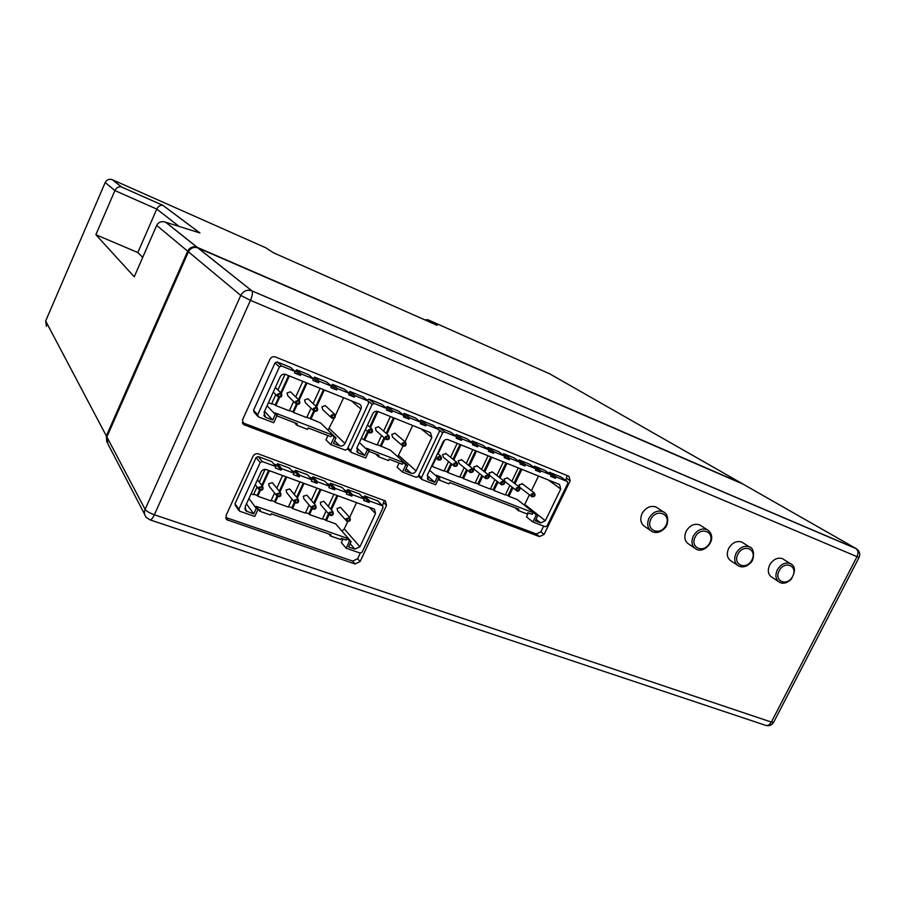 <?xml version="1.0" encoding="UTF-8"?>
<svg xmlns="http://www.w3.org/2000/svg" width="905" height="905" viewBox="0 0 905 905"><rect width="100%" height="100%" fill="white"/><g stroke="black" fill="none" stroke-linecap="round" stroke-linejoin="round"><path stroke-width="1.36" d="M46.494 326.354L45.657 321.026L105.195 182.505C106.756 179.676 109.109 178.726 112.254 179.665L265.866 247.834L273.638 252.868L437.16 325.348L427.941 319.77L549.493 373.72L741.715 483.338L197.041 247.257C192.912 246.081 189.79 247.393 187.674 251.194L106.338 435.927L106.767 442.104M276.84 415.859L297.383 423.789L296.727 425.214L307.519 429.377L308.175 427.952L330.891 436.708L331.762 434.819L274.996 412.884L277.156 415.157L275.267 414.422L267.054 405.768M331.762 434.819L334.171 437.172L330.744 444.593L345.201 450.124L347.282 449.197L368.72 402.985L368.097 400.994L354.964 395.677L349.918 391.424L349.262 392.838L348.165 392.397M528.396 512.909L526.495 516.846L532.853 521.981L545.274 526.744L547.129 525.85L567.82 483.338L567.333 481.517L556.089 476.969L555.444 478.293L550.636 476.347L551.281 475.023L540.941 470.849L540.308 472.172L535.432 470.215L536.077 468.881L525.488 464.604L524.843 465.939L519.923 463.948L520.556 462.613L509.979 458.337L509.334 459.672L504.209 457.613L504.854 456.267L494.141 451.934L493.497 453.281L488.451 451.244L489.096 449.898L478.247 445.509L477.602 446.866L472.353 444.751L472.998 443.382L462.025 438.948L461.369 440.316L456.199 438.235L456.844 436.855L444.649 431.923L442.647 432.828L421.481 477.659L421.956 479.503L435.644 484.763L439.016 477.648L436.165 475.193L532.955 512.603L537.728 515.76L517.332 499.594L508.904 496.313L512.988 487.829M515.126 507.784L518.158 510.511L527.185 513.995L527.819 512.683L532.106 514.345L532.955 512.603M456.844 436.855L450.973 432.352L438.868 427.443L436.991 428.144M461.369 440.316L455.43 435.78L456.109 434.423L467.003 438.835L472.998 443.382M477.602 446.866L471.562 442.296L472.206 440.95L482.965 445.305L489.096 449.898M504.854 456.267L498.61 451.64L487.976 447.342L487.376 448.609M520.556 462.613L514.198 457.964L503.7 453.699L503.101 454.966M536.077 468.881L529.606 464.197L519.097 459.944L518.531 461.12M551.281 475.023L544.697 470.306L534.436 466.154L533.882 467.297M560.998 477.037L549.471 472.24L548.939 473.349M565.851 480.465L567.039 475.51M242.302 422.635L536.292 533.984L540.885 531.801L543.645 526.122M419.716 421.334L420.735 420.101L433.495 425.429M402.487 472.059L405.881 464.853L407.612 465.521L405.078 470.883L411.062 473.179C413.189 473.745 414.863 472.987 416.085 470.905L431.855 437.443L430.452 432.624L377.905 411.504C375.711 410.881 373.98 411.639 372.736 413.777L356.808 448.066L358.075 452.794L364.772 455.419L367.317 449.966L369.093 450.656L365.688 457.975L351.231 452.421L350.733 450.52L372.159 404.377L374.229 403.46L387.091 408.664L386.424 410.078L391.888 412.273L392.544 410.87L404.105 415.542L403.449 416.945L408.981 419.173L409.637 417.771L421.063 422.397L420.406 423.789L425.723 425.927L426.368 424.536L438.823 429.57L439.389 431.504L418.201 476.403L416.198 477.32L402.487 472.059L397.114 467.172L399.06 463.009M368.776 451.335L379.003 455.272L378.358 456.663L375.869 454.061M366.966 400.044L369.014 399.162L381.774 404.32L387.091 408.664M385.813 407.623L386.526 407.906L387.182 406.515L398.653 411.153L404.105 415.542M402.793 414.49L403.483 414.762L404.139 413.381L415.463 417.963L421.063 422.397M327.938 435.577L325.97 439.853L330.744 444.593M294.577 422.703L296.727 425.214M354.964 395.677L354.308 397.114L348.697 394.852L349.364 393.415L337.316 388.539L336.649 389.987L330.823 387.634L331.49 386.186L319.284 381.254L318.617 382.713L312.859 380.383L313.526 378.935L301.173 373.935L300.505 375.394L294.51 372.984L295.177 371.514L290.663 367.419L277.19 361.966L275.03 362.882L253.547 410.282L254.079 412.216L257.687 416.21M313.526 378.935L308.843 374.783L296.591 369.828L295.935 371.276L294.091 370.53M331.49 386.186L326.637 381.989L314.544 377.091L313.888 378.528L312.406 377.928M349.364 393.415L344.364 389.173L332.418 384.331L331.762 385.768L330.325 385.179M363.425 397.103L349.918 391.424M354.308 397.114L349.262 392.838M334.171 437.172L335.993 437.873L320.653 423.031L310.223 418.563L313.752 410.859M306.885 417.262L310.223 418.563M297.191 404.546L293.559 412.476L306.727 417.601L311.048 408.189M293.559 412.476L292.915 411.82L296.376 404.241M289.498 410.497L292.915 411.82M279.543 397.499L275.855 405.587L289.34 410.836L293.605 401.515M275.855 405.587L275.233 404.942L278.695 397.34M271.749 403.585L275.233 404.942M268.446 402.702L271.591 403.924L275.821 394.637M658.025 508.361L656.023 507.026C650.412 505.295 645.774 507.456 642.086 513.497C639.654 519.549 640.706 523.995 645.265 526.846L650.186 530.273M701.522 526.043L699.689 524.866C694.282 523.214 689.768 525.352 686.148 531.28C683.716 537.219 684.7 541.575 689.112 544.324L694.474 547.977M743.491 543.136L741.829 542.072C736.613 540.5 732.213 542.615 728.649 548.43C726.229 554.267 727.145 558.521 731.41 561.179L737.156 565.014M784.035 559.641L782.508 558.69C777.463 557.186 773.187 559.279 769.669 564.98C767.259 570.716 768.107 574.879 772.237 577.458L778.345 581.451M355.065 563.973L360.066 561.632L386.503 505.431L385.44 500.974L258.4 453.903C256.058 453.303 254.271 454.095 253.027 456.267L226.058 515.511L226.804 519.696L355.065 563.973L352.633 561.077L225.707 517.456M242.506 423.189L243.762 424.66L242.529 419.886L269.962 359.262C271.24 357.045 273.05 356.276 275.414 356.955L568.962 476.302L570.173 480.827L544.097 534.403L540.885 531.801M243.762 424.66L539.482 536.608L544.097 534.403M251.07 493.836L253.513 494.696L257.031 486.992M259.271 482.094L265.086 469.356M766.037 725.482C769.386 726.172 771.92 725.12 773.639 722.303L859.037 557.525L250.459 300.347L240.764 295.415L188.41 251.805L106.869 436.945L107.887 443.914L144.608 514.21M179.167 226.465L156.769 209.078L114.901 190.582L95.873 234.712L134.245 276.783L156.678 225.379C158.601 221.963 161.588 220.899 165.615 222.211L199.915 232.936L163.104 205.435L121.519 186.984L112.435 179.744M341.049 507.897L340.518 507.32L337.09 508.429L337.633 510.963L346.298 520.669M328.82 533.973L330.495 535.986L340.812 539.584L341.377 538.373L346.208 540.07L347.056 538.249L349.488 541.066L351.106 541.631L335.687 523.859L326.377 520.556L329.194 514.504M331.354 509.854L337.927 495.714M341.954 531.077L344.273 528.905L347.678 521.631M349.647 517.411L356.593 502.535M424.536 319.759L427.941 319.77M742.756 484.017L741.715 483.338M188.41 251.805C190.525 247.993 193.659 246.68 197.799 247.868L743.344 484.277L855.802 548.407L251.873 290.856L198.037 247.959M436.561 325.087L437.16 325.348M405.881 464.853L403.155 462.432L366.525 448.269L369.093 450.656M407.612 465.521L390.36 450.17L380.326 445.871L384.127 437.726M377.283 444.683L380.326 445.871M368.369 432.092L364.625 440.147L377.125 445.011L381.571 435.486M364.625 440.147L363.878 439.468L367.622 431.425M361.276 438.45L363.878 439.468M367.317 449.966L359.364 442.556M378.358 456.663L388.539 460.588L389.184 459.197L402.295 464.265L403.155 462.432M272.903 483.406L272.326 482.693L268.683 483.756L269.238 486.324L276.715 495.669M269.418 470.679L262.382 486.053M260.38 490.442L257.744 496.2L270.968 500.895L274.588 493.01M276.794 488.191L282.609 475.51M290.245 489.639L289.69 488.96L286.104 490.035L286.659 492.603L294.442 502.037M286.783 477.026L279.905 492.026M277.767 496.675L275.143 502.377L288.356 507.06L292.021 499.108M294.204 494.368L299.974 481.845M307.383 495.793L306.84 495.159L303.311 496.245L303.865 498.802L311.942 508.327M304.091 483.349L297.304 498.067M295.12 502.807L292.485 508.531L305.381 513.101L309.125 505.013M311.286 500.329L316.965 488.055M324.318 501.879L323.786 501.28L320.302 502.377L320.856 504.911L329.228 514.538M321.037 489.548L314.386 503.927M312.18 508.678L309.465 514.549L322.35 519.131L326.128 510.986M333.911 494.243L328.277 506.37M105.195 182.505L114.901 190.582C116.474 187.595 118.623 186.373 121.361 186.928L162.968 205.401C160.389 204.892 158.33 206.125 156.769 209.078L137.832 252.54L95.873 234.712M142.719 257.382L137.832 252.54M198.116 232.381L199.915 232.936M360.281 553.102L357.622 558.758L352.633 561.077M384.218 500.442L382.532 505.737M349.488 541.066L346.14 548.204L360.122 553.057L362.147 552.129L383.053 507.626L382.634 505.838L369.76 501.065L369.116 502.445L363.697 500.454L364.342 499.074L352.543 494.741L351.898 496.121L346.4 494.107L347.056 492.716L335.257 488.383L334.612 489.775L328.9 487.682L329.544 486.279L317.598 481.89L316.954 483.293L311.32 481.234L311.976 479.82L299.872 475.374L299.216 476.788L293.356 474.639L294.012 473.213L281.76 468.711L281.104 470.136L275.324 468.021L275.98 466.584L271.726 461.561L258.219 456.584L256.092 457.523L235.017 503.768L235.345 505.476L238.841 510.431M294.012 473.213L289.6 468.156L277.45 463.677L276.806 465.091L273.763 463.971M311.976 479.82L307.406 474.729L295.403 470.306L294.759 471.709L291.715 470.577M329.544 486.279L324.827 481.155L312.983 476.788L312.338 478.179L309.589 477.161M347.056 492.716L342.181 487.557L330.495 483.236L329.85 484.627L327.09 483.609M364.342 499.074L359.33 493.881L347.633 489.56L346.988 490.94L344.522 490.035M377.838 500.974L364.704 495.861L364.059 497.23L361.728 496.37M343.029 538.95L341.343 542.548L346.14 548.204M351.106 541.631L348.617 546.948L354.862 549.12L359.919 546.778L375.496 513.599L374.466 509.164L266.421 469.593C264.09 469.005 262.303 469.797 261.047 471.969L245.198 506.676L246.036 510.974L253.762 513.927L246.465 503.915M253.762 513.927L256.285 508.406L248.932 498.497M326.377 520.556L322.565 518.656M309.465 514.549L308.809 513.769L311.546 507.852M305.596 512.626L308.809 513.769M292.485 508.531L291.851 507.75L294.464 502.083M288.571 506.585L291.851 507.75M275.143 502.377L274.532 501.596L277.032 496.155M271.183 500.408L274.532 501.596M257.744 496.2L257.156 495.431L259.577 490.137M253.728 494.209L257.156 495.431M256.285 508.406L258.174 509.063L256.138 506.336L347.056 538.249M275.98 466.584L262.348 461.573L260.199 462.523L238.886 509.244L239.689 511.235L254.78 516.472L258.174 509.063M330.495 535.986L331.072 534.765L271.251 513.814L270.686 515.058L259.837 511.268L258.378 509.3M259.837 511.268L260.414 510.013L258.106 509.21M281.104 470.136L276.806 465.091M281.76 468.711L277.45 463.677M299.216 476.788L294.759 471.709M299.872 475.374L295.403 470.306M316.954 483.293L312.338 478.179M317.598 481.89L312.983 476.788M334.612 489.775L329.85 484.627M335.257 488.383L330.495 483.236M351.898 496.121L346.988 490.94M352.543 494.741L347.633 489.56M369.116 502.445L364.059 497.23M369.76 501.065L364.704 495.861M337.033 495.386L330.676 509.085M328.515 513.712L325.698 519.764M313.718 503.157L320.166 489.22M296.659 497.309L303.243 483.044M279.283 491.257L285.957 476.731M261.783 485.295L268.604 470.385M379.15 427.262L378.516 426.708L375.349 427.929L376.129 430.712L385.519 438.948M395.564 433.744L394.965 433.224L391.82 434.445L392.6 437.217L402.261 445.543M383.607 431.119L390.417 416.526M386.175 433.337L393.46 417.748M394.365 418.11L386.944 434.004M384.897 438.405L381.084 446.55M377.939 411.515L370.428 427.658M397.702 456.708L402.985 446.131M405.021 441.787L412.68 425.474M369.681 427.002L377 411.266M364.772 455.419L356.864 447.93M391.888 412.273L386.526 407.906M392.544 410.87L387.182 406.515M408.981 419.173L403.483 414.762M409.637 417.771L404.139 413.381M425.723 425.927L420.09 421.481M426.368 424.536L420.735 420.101M522.479 483.926L519.142 484.786L519.821 487.399L531.506 496.415M507.581 478.032L504.187 478.869L504.877 481.505L516.348 490.442M492.49 472.059L489.062 472.896L489.763 475.544L500.997 484.413M477.229 466.03L473.756 466.844L474.469 469.514L485.465 478.304M461.799 459.921L458.269 460.713L458.993 463.405L469.752 472.116M446.176 453.744L442.59 454.525L443.337 457.229L453.835 465.849M514.968 483.723L521.891 469.356M524.346 505.16L529.436 494.82M531.416 490.736L538.52 476.03M520.839 468.926L514.063 483.021M512.083 487.128L508.01 495.601L505.465 494.605M508.904 496.313L508.01 495.601M506.992 463.36L500.001 477.919M498.022 482.06L493.96 490.499L505.318 494.922L509.888 485.419M518.305 467.908L511.857 481.324M493.96 490.499L493.078 489.786L497.128 481.347M499.108 477.218L505.952 462.941M491.777 457.251L484.741 471.958M482.75 476.132L478.722 484.56L490.329 489.085L494.888 479.582M496.856 475.464L503.361 461.901M490.487 488.768L493.078 489.786M478.722 484.56L477.851 483.847L481.879 475.43M483.87 471.267L490.759 456.844M476.516 451.12L469.423 466.018M467.421 470.227L463.428 478.609L475.046 483.134L479.593 473.609M481.573 469.457L488.112 455.781M475.193 482.818L477.851 483.847M463.428 478.609L462.568 477.897L466.561 469.525M468.564 465.328L475.521 450.713M460.95 444.864L453.801 459.932M451.787 464.163L447.817 472.534L459.706 477.161L464.231 467.647M466.222 463.462L472.806 449.627M459.853 476.845L462.568 477.897M447.817 472.534L446.98 471.833L450.939 463.473M452.952 459.242L459.966 444.468M444.593 440.135L438.099 453.858M436.086 458.134L432.16 466.437L444.05 471.064L448.575 461.527M450.577 457.308L457.195 443.36M444.208 470.747L446.98 471.833M537.728 515.76L535.262 520.839L540.681 522.92L545.342 520.703L560.749 489.017L559.55 484.492L448.043 439.672C445.939 439.095 444.287 439.841 443.065 441.923L427.318 475.238L428.518 479.842L434.819 482.297L437.33 477.003L429.626 470.34M437.33 477.003L439.016 477.648M434.819 482.297L427.171 475.589M536.167 515.16L532.853 521.981M438.699 478.304L439.921 478.779L439.276 480.125L449.004 483.87L449.638 482.523L518.791 509.198L518.158 510.511M439.276 480.125L438.258 479.243M462.025 438.948L456.109 434.423M478.247 445.509L472.206 440.95M493.497 453.281L489.062 449.966M494.141 451.934L487.976 447.342M509.334 459.672L504.82 456.335M509.979 458.337L503.7 453.699M524.843 465.939L520.499 462.749M525.488 464.604L519.097 459.944M540.308 472.172L535.998 469.05M540.941 470.849L534.436 466.154M555.444 478.293L551.179 475.227M556.089 476.969L549.471 472.24M308.662 399.433L307.926 398.743L304.589 399.965L305.426 402.815L313.537 410.576M291.161 392.532L290.403 391.797L287.021 393.019L287.869 395.892L295.652 403.517M325.936 406.243L325.223 405.598L321.931 406.82L322.757 409.66L331.185 417.533M295.709 396.91L302.824 381.333M298.503 399.603L306.229 382.702M307.033 383.019L299.17 400.191M313.13 403.641L320.166 388.302M324.318 389.965L316.558 406.865M314.488 411.39L310.89 419.23M328.04 430.169L334.126 418.246M335.45 415.384L343.595 397.714M289.362 375.926L281.432 393.336M315.879 406.232L323.504 389.636M277.926 389.976L285.086 374.251M280.765 392.781L288.582 375.609M335.993 437.873L333.447 443.393L339.748 445.814C341.988 446.414 343.719 445.645 344.963 443.507L360.925 409.06C361.728 406.888 361.219 405.225 359.409 404.083L285.663 374.444C283.322 373.765 281.512 374.546 280.233 376.763L264.068 412.329L265.403 417.216L272.688 420.078L264.532 411.311M272.688 420.078L275.267 414.422M295.177 371.514L281.591 366.016L279.407 366.944L257.676 414.829L258.479 416.922L273.706 422.748L277.156 415.157M300.505 375.394L295.935 371.276M301.173 373.935L296.591 369.828M318.617 382.713L313.888 378.528M319.284 381.254L314.544 377.091M336.649 389.987L331.762 385.768M337.316 388.539L332.418 384.331M368.007 400.949L362.848 396.661M859.037 557.525C860.519 553.736 859.467 550.704 855.859 548.441C858.189 550.285 858.551 553.079 856.945 556.835L771.343 722.077L154.348 514.775C152.515 518.61 150.999 520.285 149.8 519.798L146.214 517.287C144.291 514.945 143.918 512.298 145.105 509.357L240.764 295.415C243.253 290.991 246.861 289.442 251.601 290.743L251.895 290.878C252.925 292.394 252.438 295.55 250.459 300.347L154.348 514.775C149.551 513.022 146.474 511.212 145.105 509.357L106.869 436.945M106.338 435.927L45.657 321.026M187.674 251.194L156.678 225.379M197.279 247.359L165.853 222.313M779.115 570.806C773.639 581.429 787.384 586.87 792.701 576.281C798.221 565.749 784.511 560.138 779.115 570.806M773.639 722.303L771.343 722.077C769.612 725.007 767.587 726.059 765.268 725.222L150.219 519.934M856.628 548.894L251.895 290.878L197.799 247.868M777.293 569.879C774.85 575.671 775.709 579.856 779.85 582.447C783.391 584.121 787.169 583.069 791.185 579.291C795.823 571.213 795.495 565.953 790.223 563.532C785.155 562.016 780.845 564.143 777.293 569.879M791.751 564.494L782.508 558.69M737.892 554.211C732.349 565.037 746.602 570.67 751.965 559.878C757.53 549.154 743.333 543.339 737.892 554.211M736.059 553.272C733.604 559.166 734.521 563.442 738.808 566.123C742.711 567.729 746.557 566.711 750.358 563.068C754.374 560.489 755.121 547.944 749.329 546.858C744.08 545.274 739.657 547.412 736.059 553.272M751.003 547.921L741.829 542.072M695.164 537.016C689.576 548.045 704.339 553.894 709.758 542.887C715.38 531.948 700.662 525.918 695.164 537.016M693.321 536.065C690.854 542.061 691.85 546.439 696.284 549.199C704.837 554.324 719.226 537.513 706.963 529.583C701.522 527.932 696.974 530.092 693.321 536.065M708.796 530.771L699.689 524.866M650.865 519.176C645.208 530.432 660.526 536.495 666.001 525.262C671.68 514.108 656.408 507.852 650.865 519.176M648.998 518.214C646.532 524.312 647.595 528.803 652.177 531.665C656.532 533.441 660.718 532.31 664.711 528.249C668.546 525.013 669.428 513.95 663.026 511.664C657.392 509.934 652.709 512.117 648.998 518.214M665.051 513.011L656.023 507.026M360.066 561.632L357.622 558.758M228.071 520.454L226.205 517.66M386.503 505.431L383.901 502.818M375.496 513.599L369.342 507.185M359.919 546.778L344.273 528.905M247.201 511.642L244.836 508.361M354.862 549.12L350.156 543.656M238.886 509.244L235.017 503.768M260.199 462.523L256.092 457.523M262.348 461.573L258.219 456.584M382.374 505.703L377.215 500.476M346.276 518.678L346.83 521.257C350.009 521.619 350.993 520.386 349.771 517.547L346.276 518.678M347.192 519.187C347.939 524.923 352.305 515.556 347.192 519.187M329.205 512.569L329.771 515.16C332.983 515.556 333.979 514.323 332.757 511.449L329.205 512.569M330.133 513.078C330.913 518.859 335.291 509.436 330.133 513.078M311.942 506.381L312.497 508.983C315.743 509.413 316.761 508.18 315.528 505.273L311.942 506.381M312.859 506.902C313.673 512.716 318.062 503.225 312.859 506.902M294.442 500.114L295.007 502.728C298.288 503.203 299.317 501.97 298.096 499.017L294.442 500.114M295.369 500.635C296.207 506.506 300.618 496.947 295.369 500.635M276.726 493.779L277.292 496.393C280.595 496.913 281.647 495.669 280.437 492.682L276.726 493.779M277.654 494.288C278.525 500.205 282.948 490.589 277.654 494.288M258.796 487.354L259.35 489.967C262.688 490.533 263.751 489.3 262.552 486.268L258.796 487.354M259.712 487.874C260.629 493.836 265.052 484.141 259.712 487.874M570.173 480.827L566.824 478.462M244.554 425.067L242.563 422.737M539.482 536.608L536.292 533.984M369.342 430.497C370.066 436.448 374.523 426.877 369.342 430.497M386.288 437.172C386.989 443.065 391.424 433.563 386.288 437.172M403.03 443.755C403.687 449.604 408.121 440.169 403.03 443.755M368.414 429.999L369.217 432.862C372.509 432.839 373.324 431.47 371.672 428.755L368.414 429.999M385.36 436.674L386.152 439.502C389.399 439.468 390.213 438.111 388.584 435.429L385.36 436.674M402.092 443.258L402.872 446.075C406.096 446.018 406.899 444.66 405.293 442.013L402.092 443.258M431.855 437.443L421.21 428.902M416.085 470.905L398.63 455.43M358.584 453.043L356.717 451.256M411.062 473.179L406.096 468.722M350.733 450.52L347.916 447.817M372.159 404.377L368.618 401.435M374.229 403.46L369.014 399.162M438.744 429.536L433.009 425.067M532.219 494.594C532.66 500.092 536.993 491.155 532.219 494.594M517.06 488.632C517.524 494.175 521.868 485.171 517.06 488.632M501.721 482.591C502.207 488.18 506.562 479.118 501.721 482.591M486.189 476.483C486.709 482.105 491.076 472.987 486.189 476.483M470.476 470.295C471.03 475.962 475.408 466.788 470.476 470.295M454.582 464.039C455.147 469.752 459.536 460.509 454.582 464.039M438.484 457.704C439.083 463.462 443.484 454.152 438.484 457.704M531.303 494.119L531.97 496.777C534.934 496.607 535.681 495.307 534.222 492.874L531.303 494.119M516.133 488.146L516.823 490.827C519.821 490.668 520.567 489.367 519.097 486.913L516.133 488.146M500.793 482.105L501.494 484.809C504.515 484.661 505.284 483.349 503.78 480.872L500.793 482.105M485.272 475.996L485.985 478.711C489.028 478.575 489.797 477.263 488.281 474.752L485.272 475.996M469.548 469.808L470.283 472.546C473.36 472.433 474.141 471.098 472.602 468.564L469.548 469.808M453.643 463.552L454.389 466.301C457.5 466.199 458.281 464.865 456.731 462.308L453.643 463.552M437.545 457.217L438.303 459.989C441.448 459.898 442.24 458.564 440.667 455.973L437.545 457.217M540.681 522.92L536.054 519.221M545.342 520.703L524.787 504.447M560.749 489.017L548.294 479.955M428.936 480.046L427.307 478.609M421.481 477.659L418.755 475.238M442.647 432.828L439.491 430.361M444.649 431.923L438.868 427.443M567.277 481.494L560.591 476.743M314.374 408.868C315.2 414.965 319.691 405.18 314.374 408.868M278.412 394.716C279.306 400.915 283.831 390.994 278.412 394.716M296.512 401.831C297.372 407.985 301.874 398.132 296.512 401.831M332.011 415.802C332.802 421.854 337.282 412.137 332.011 415.802M313.435 408.37L314.273 411.277C317.678 411.323 318.526 409.942 316.829 407.114L313.435 408.37M277.473 394.218L278.333 397.159C281.817 397.261 282.688 395.87 280.957 392.974L277.473 394.218M295.573 401.334L296.421 404.264C299.86 404.343 300.72 402.951 299.012 400.089L295.573 401.334M331.072 415.305L331.897 418.201C335.269 418.223 336.106 416.843 334.42 414.06L331.072 415.305M266.07 417.544L263.841 415.124M339.748 445.814L334.635 440.814M344.963 443.507L329.386 428.529M360.925 409.06L351.378 400.836M257.676 414.829L253.547 410.282M279.407 366.944L275.03 362.882M281.591 366.016L277.19 361.966M362.939 396.695L368.097 400.994M427.873 319.737L437.07 325.302M112.254 179.665L121.361 186.928M162.968 205.401L199.722 232.857M165.615 222.211L197.041 247.257M225.911 518.373L226.804 519.696M245.097 509.662L246.036 510.974M377.476 500.612L382.634 505.838M346.83 521.257C350.065 521.71 351.05 520.477 349.771 517.547L340.518 507.32M329.771 515.16C332.701 516.065 333.696 514.832 332.757 511.449L323.786 501.28M312.497 508.983C315.585 509.741 316.603 508.508 315.528 505.273L306.84 495.159M295.007 502.728C298.073 503.576 299.103 502.343 298.096 499.017L289.69 488.96M277.292 496.393C280.471 497.184 281.523 495.951 280.437 492.682L272.326 482.693M259.35 489.967C262.574 490.781 263.649 489.548 262.552 486.268L257.473 479.808M258.762 489.209L255.244 484.673M369.217 432.862C372.362 433.235 373.177 431.866 371.672 428.755L367.487 425.067M386.152 439.502C389.173 440.022 389.987 438.665 388.584 435.429L378.516 426.708M402.872 446.075C405.893 446.55 406.696 445.192 405.293 442.013L394.965 433.224M368.561 432.262L365.439 429.479M356.977 451.753L358.075 452.794M347.475 448.778L350.789 451.991M433.088 425.101L438.823 429.57M531.97 496.777C535.025 496.709 535.783 495.408 534.222 492.874L522.027 483.575M516.823 490.827C518.101 492.727 521.45 488.429 519.097 486.913L507.094 477.659M501.494 484.809C504.662 484.345 505.42 483.032 503.78 480.872L492.003 471.675M485.985 478.711C489.175 478.315 489.944 476.992 488.281 474.752L476.72 465.623M470.283 472.546C473.507 472.161 474.277 470.838 472.602 468.564L461.267 459.502M454.389 466.301C457.421 466.55 458.202 465.215 456.731 462.308L445.622 453.303M438.303 459.989C441.402 460.317 442.183 458.971 440.667 455.973L437.613 453.45M437.737 459.514L435.588 457.726M427.567 479.005L428.518 479.842M418.291 476.234L421.572 479.164M560.648 476.765L567.333 481.517M314.273 411.277C317.632 411.537 318.481 410.157 316.829 407.114L307.926 398.743M278.333 397.159C281.851 397.329 282.722 395.926 280.957 392.974L275.369 387.453M296.421 404.264C299.815 404.546 300.675 403.155 299.012 400.089L290.403 391.797M331.897 418.201C335.212 418.461 336.049 417.081 334.42 414.06L325.223 405.598M277.541 396.367L273.276 392.08M264.113 415.802L265.403 417.216"/></g></svg>
